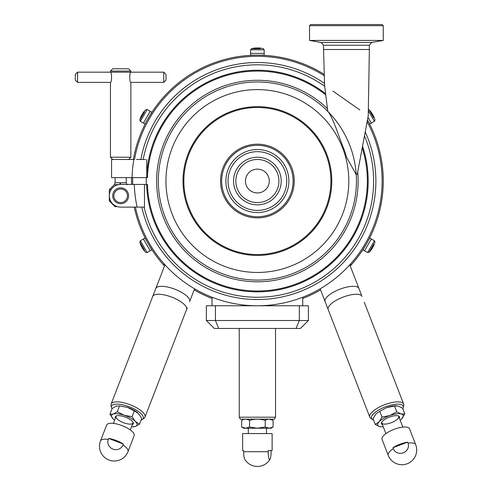 <?xml version="1.0" encoding="UTF-8"?>
<svg xmlns="http://www.w3.org/2000/svg" width="491" height="491" viewBox="0 0 491 491"><rect width="100%" height="100%" fill="white"/><g stroke="black" fill="none" stroke-linecap="round" stroke-linejoin="round"><path stroke-width="0.74" d="M302.738 297.233L302.738 305.77M212.026 297.233L212.026 305.77M296.048 328.454L299.338 320.513L308.409 320.513L300.474 328.454L218.716 328.454L215.426 320.513L206.355 320.513L206.355 305.77L215.426 305.77L215.426 320.513L299.338 320.513L299.338 305.77L215.426 305.77M299.338 305.77L308.409 305.77L308.409 320.513M206.355 320.513L214.291 328.454L218.716 328.454M257.382 169.131A11.907 11.907 0 0 1 267.693 186.991A11.907 11.907 0 0 1 247.071 186.991A11.907 11.907 0 0 1 257.382 169.131M367.121 121.737A124.739 124.739 0 0 1 257.382 305.77A124.739 124.739 0 0 1 135.406 207.116M132.693 184.438A124.739 124.739 0 0 1 132.693 177.638M134.522 159.489A124.739 124.739 0 0 1 324.269 75.749M147.994 240.983L149.129 243.014M150.32 245.046L150.565 245.451M150.657 245.604L148.791 242.407M148.632 242.131L147.969 240.934M363.96 245.844L365.181 243.794M366.347 241.75L366.574 241.339M260.162 56.33L257.836 56.299M255.48 56.318L255.007 56.324M254.829 56.33L258.53 56.305M258.849 56.312L260.218 56.336M150.099 117.404L149.583 118.276M148.417 120.326L148.19 120.737M147.994 121.093L149.933 117.68M146.306 177.638A111.126 111.126 0 0 0 146.306 184.438A111.126 111.126 0 0 1 146.306 177.638A111.126 111.126 0 0 0 146.257 181.038M369.361 45.252L323.434 45.252L321.089 42.459L371.705 42.459L369.361 45.252L369.361 49.499L323.434 49.499L369.361 49.499L368.232 115.815L357.344 173.875L356.239 174.802A99.053 99.053 0 0 1 257.382 280.091A99.053 99.053 0 0 1 158.354 183.118A99.053 99.053 0 0 1 253.221 82.071A99.053 99.053 0 0 1 356.239 174.796A99.053 99.053 0 0 1 257.382 280.091A99.053 99.053 0 0 1 158.354 183.118A99.053 99.053 0 0 1 253.221 82.071A99.053 99.053 0 0 1 356.239 174.796L356.227 174.618A99.053 99.053 0 0 1 257.382 280.091A99.053 99.053 0 0 1 166.136 142.5A99.053 99.053 0 0 1 328.387 111.973L327.994 111.574M332.935 91.099C322.305 83.654 322.305 83.654 332.935 91.099L359.872 109.959C370.502 117.404 370.502 117.404 359.872 109.959M356.227 174.618L346.486 157.071A92.271 92.271 0 0 0 343.97 149.141C338.704 136.885 334.524 121.099 328.387 111.973M371.705 42.459L383.25 40.428L309.545 40.428L321.089 42.459M309.545 25.685L383.25 25.685L382.115 24.55L310.68 24.55L309.545 25.685L309.545 40.428M248.237 200.549A21.543 21.543 0 0 1 245.058 163.362A21.543 21.543 0 0 1 278.851 179.197A21.543 21.543 0 0 1 248.237 200.549M247.28 202.599A23.813 23.813 0 0 1 243.757 161.502A23.813 23.813 0 0 1 281.11 179.006A23.813 23.813 0 0 1 247.28 202.599M244.923 207.632A29.368 29.368 0 0 1 240.584 156.948A29.368 29.368 0 0 1 286.646 178.534A29.368 29.368 0 0 1 244.923 207.632M244.015 209.559A31.498 31.498 0 0 1 239.363 155.205A31.498 31.498 0 0 1 288.763 178.35A31.498 31.498 0 0 1 244.015 209.559M242.229 213.382A35.72 35.72 0 0 1 236.95 151.737A35.72 35.72 0 0 1 292.974 177.988A35.72 35.72 0 0 1 242.229 213.382M241.744 214.407A36.856 36.856 0 0 1 236.3 150.811A36.856 36.856 0 0 1 294.103 177.895A36.856 36.856 0 0 1 241.744 214.407M402.81 408.782A17.007 5.818 158.9 0 0 403.332 407.456A17.007 5.818 158.9 0 0 386.976 406.266A17.007 5.818 158.9 0 0 371.521 418.442A17.007 5.818 158.9 0 0 372.313 419.449A17.007 5.818 158.9 0 0 373.596 420.075M403.332 407.456L403.731 405.406A18.142 6.205 158.9 0 0 403.639 404.044A18.142 6.205 158.9 0 0 384.478 404.799A18.142 6.205 158.9 0 0 369.797 417.135A18.142 6.205 158.9 0 0 370.644 418.203L372.313 419.449M325.011 300.277L324.661 300.412L328.184 309.533A18.142 6.205 -21.1 0 1 342.871 297.196A18.142 6.205 -21.1 0 1 362.033 296.441A18.142 6.205 158.9 0 0 342.871 297.196A18.142 6.205 158.9 0 0 328.184 309.533L369.797 417.135M327.522 307.814L325.11 301.578A18.142 6.205 -21.1 0 1 339.797 289.248A18.142 6.205 -21.1 0 1 358.958 288.493L361.37 294.729M324.661 300.412L320.175 288.812M328.184 309.533L330.425 315.32M403.639 404.044L364.267 302.229M358.154 287.456L358.504 287.321L349.801 264.809M141.058 420.112A17.007 5.818 -158.9 0 0 142.451 419.449A17.007 5.818 -158.9 0 0 131.146 407.561A17.007 5.818 -158.9 0 0 111.518 406.174A17.007 5.818 -158.9 0 0 111.426 407.456A17.007 5.818 -158.9 0 0 112.016 408.88M142.451 419.449L144.121 418.203A18.142 6.205 -158.9 0 0 144.968 417.135A18.142 6.205 -158.9 0 0 130.287 404.799A18.142 6.205 -158.9 0 0 111.126 404.044A18.142 6.205 -158.9 0 0 111.034 405.406L111.426 407.456M153.395 294.729L152.732 296.441A18.142 6.205 21.1 0 1 171.893 297.196A18.142 6.205 21.1 0 1 186.574 309.533A18.142 6.205 -158.9 0 0 171.893 297.196A18.142 6.205 -158.9 0 0 152.732 296.441L111.126 404.044M152.732 296.441L155.807 288.493A18.142 6.205 21.1 0 1 174.968 289.248A18.142 6.205 21.1 0 1 189.649 301.578L194.589 288.812M184.34 315.32L187.243 307.814M153.566 294.281L164.964 264.809M350.255 265.993A125.868 125.868 0 0 0 351.2 264.95L350.255 265.993A125.868 125.868 0 0 0 351.2 264.95L350.353 264.195L350.003 264.588M164.51 265.993A125.868 125.868 0 0 1 163.656 265.054A125.868 125.868 0 0 0 164.51 265.993L163.564 264.95L164.411 264.195M364.739 244.549L363.702 246.267M363.444 246.685L363.223 247.034M365.12 243.892C362.481 248.286 362.481 248.286 365.12 243.892L365.126 243.892M366.065 242.253L367.035 240.498M367.268 240.068L367.458 239.7M365.691 242.91C368.17 238.43 368.17 238.43 365.691 242.91M150.025 117.521L151.062 115.808M151.32 115.391L151.535 115.035M148.699 119.822L147.73 121.572M147.496 122.007L147.3 122.369M149.074 119.16C146.594 123.64 146.594 123.64 149.074 119.16M258.708 56.305L260.709 56.348M261.206 56.361L261.617 56.373M257.947 56.299C263.072 56.391 263.072 56.391 257.947 56.299L257.941 56.299M256.057 56.305L254.056 56.348M253.559 56.361L252.92 56.379M148.699 242.253L147.73 240.498M147.496 240.068L147.3 239.7M149.074 242.91C146.594 238.43 146.594 238.43 149.074 242.91L149.08 242.916M150.025 244.549L151.062 246.267M151.32 246.685L151.535 247.034M367.268 122.007L367.458 122.369M212.026 298.448A125.868 125.868 0 0 1 194.172 289.886M351.2 264.95A125.868 125.868 0 0 0 367.452 119.982L368.606 122.106M324.226 74.38A125.868 125.868 0 0 0 133.368 159.489M131.557 177.638A125.868 125.868 0 0 0 131.557 184.438M147.472 184.438A109.966 109.966 0 0 0 275.844 289.438A109.966 109.966 0 0 0 362.223 147.859A109.966 109.966 0 0 1 275.844 289.438A109.966 109.966 0 0 1 147.472 184.438L144.471 184.438L144.471 207.116L134.264 207.116A125.868 125.868 0 0 0 163.564 264.95M320.592 289.886A125.868 125.868 0 0 1 302.738 298.448M366.102 244.469C363.438 248.888 363.438 248.888 366.102 244.469L362.984 249.864L364.555 250.772L371.362 238.988L364.555 250.772L367.624 252.54L374.424 240.756L369.791 238.08L366.673 243.475C369.177 238.957 369.177 238.957 366.673 243.475M148.663 117.607C151.326 113.182 151.326 113.182 148.663 117.607L151.78 112.212L150.209 111.304L143.403 123.088L150.209 111.304L147.14 109.53L140.334 121.314L144.974 123.996L148.092 118.595C145.588 123.112 145.588 123.112 148.092 118.595M256.818 55.17L256.811 55.17C251.65 55.262 251.65 55.262 256.811 55.17L250.576 55.17L250.576 53.353L264.183 53.353L250.576 53.353L250.576 49.812L264.183 49.812L264.183 55.17L257.953 55.17C263.115 55.262 263.115 55.262 257.953 55.17L257.947 55.17M148.092 243.475C145.588 238.957 145.588 238.957 148.092 243.475L144.974 238.08L143.403 238.988L150.209 250.772L143.403 238.988L140.334 240.756L147.14 252.54L151.78 249.864L148.663 244.469C151.326 248.888 151.326 248.888 148.663 244.469M274.389 419.167L240.375 419.167L239.24 417.203L275.525 417.203L274.389 419.167M325.766 94.923A109.966 109.966 0 0 0 147.472 177.638A109.966 109.966 0 0 1 325.766 94.923M146.619 177.638L147.472 177.638M140.856 159.489A118.497 118.497 0 0 1 324.514 83.39M365.212 131.901A118.497 118.497 0 0 1 295.189 293.342A118.497 118.497 0 0 1 141.789 207.116L120.657 207.116A11.342 11.342 0 0 1 109.315 195.78A11.342 11.342 0 0 1 120.657 184.438L134.313 184.438A120.847 120.847 0 0 0 137.112 207.116M134.313 184.438L143.728 184.438M120.657 184.438L114.25 184.776L109.315 189.612L109.315 200.948L110.567 200.948M126.77 184.438L134.264 184.438M134.264 207.116L120.657 207.116M111.586 177.638L132.042 177.638A125.383 125.383 0 0 1 133.865 159.489L111.586 159.489L111.586 177.638M136.535 159.489L145.471 159.489M146.741 159.489L146.741 177.638L132.042 177.638M112.721 159.489L110.45 157.224L130.864 157.224L128.593 159.489M110.45 71.042L112.721 68.777L128.593 68.777L130.864 71.042L110.45 71.042L110.45 72.177C111.917 71.858 111.911 82.703 110.45 82.384L110.45 157.224M163.749 82.384L163.749 72.177L166.013 74.442L166.013 80.113L163.749 82.384L130.864 82.384C129.403 82.697 129.397 71.864 130.864 72.177L130.864 71.042M163.749 72.177L77.566 72.177L77.566 82.384L110.45 82.384M77.566 82.384L75.301 80.113L75.301 74.442L77.566 72.177M117.337 206.619L114.986 206.619L109.315 200.948M110.837 190.109L110.837 189.612L109.315 189.612M110.837 189.612L111.574 188.992M119.865 183.714L120.657 183.542M120.657 187.838A7.936 7.936 0 0 1 128.593 195.78A7.936 7.936 0 0 1 120.657 203.716A7.936 7.936 0 0 1 112.721 195.78A7.936 7.936 0 0 1 120.657 187.838A7.936 7.936 0 0 1 128.593 195.78A7.936 7.936 0 0 1 120.657 203.716A7.936 7.936 0 0 1 112.721 195.78A7.936 7.936 0 0 1 120.657 187.838M123.339 444.036L108.658 438.445A14.742 5.039 21.1 0 1 123.339 444.036L122.959 445.03A7.856 7.383 -161.3 0 1 112.955 449.118A7.856 7.383 -161.3 0 1 108.278 439.439L108.658 438.445M127.998 451.597L134.147 435.695A14.742 5.039 -158.9 0 0 122.216 425.672A14.742 5.039 -158.9 0 0 106.645 425.059L100.495 440.961A14.742 14.742 0 0 0 108.928 460.024A14.742 14.742 0 0 0 127.998 451.597A14.742 5.039 -158.9 0 0 122.959 445.03M392.923 447.7L407.616 442.139L408.003 443.134A7.856 7.383 162.3 0 1 403.32 452.8A7.856 7.383 162.3 0 1 393.309 448.694L392.923 447.7A14.742 5.039 -21.1 0 1 400.036 444.183A14.742 5.039 -21.1 0 1 407.616 442.139M415.699 444.668L409.555 428.772A14.742 5.039 158.9 0 0 394.273 429.275A14.742 5.039 158.9 0 0 382.053 439.402L388.203 455.304A14.742 14.742 0 0 0 407.266 463.737A14.742 14.742 0 0 0 415.699 444.668A14.742 5.039 158.9 0 0 408.003 443.134M268.19 450.572L272.124 450.572L272.124 433.565L242.64 433.565L242.64 450.572L243.671 450.572L243.671 451.708A7.856 1.455 90 0 0 244.69 459.208A14.742 14.742 0 0 0 270.075 459.208A7.856 1.455 -90 0 1 268.19 451.708L268.19 450.572M271.093 450.572L271.093 451.708A7.856 1.455 -90 0 1 270.075 459.208M373.172 115.551L373.234 115.514A22.439 18.578 150 0 1 373.387 115.815A22.439 18.578 150 0 1 374.142 117.65A22.156 12.416 150 0 0 373.669 116.821A22.439 18.578 -30 0 0 372.755 114.685A22.439 12.576 150 0 0 371.736 113.476A22.156 18.351 -30 0 0 371.03 112.255A22.439 12.576 -30 0 1 372.055 113.47A22.439 18.578 -30 0 0 371.871 113.188A22.451 22.451 0 0 0 368.987 109.708L373.626 117.748M371.988 113.501A22.439 18.578 150 0 1 372.528 114.293L372.491 114.317M367.458 119.951L369.791 123.996L371.362 123.088L367.968 117.214L371.362 123.088L374.424 121.314L368.318 110.739M370.318 112.009L368.987 109.708L368.342 109.389M371.982 248.661A22.439 6.401 -150 0 0 372.117 248.501A22.439 21.506 -150 0 1 371.012 250.085A22.439 21.506 -150 0 1 370.539 250.668A22.156 6.322 -150 0 0 370.779 250.25A22.439 21.506 30 0 0 372.356 248.078A22.439 6.401 -150 0 0 372.509 247.249A22.156 21.236 30 0 0 373.326 245.838A22.439 6.401 30 0 1 373.172 246.666A22.439 21.506 -150 0 1 372.933 247.09L372.7 246.955M374.265 244.217A22.439 21.506 30 0 1 373.989 244.917A22.439 21.506 30 0 1 373.172 246.666L372.945 246.537M373.737 244.144L368.987 252.368L367.624 252.54M372.933 247.09A22.439 6.401 30 0 1 372.497 247.501M144.55 250.244L139.806 242.026A22.451 22.451 0 0 0 140.88 245.175A22.439 21.297 -30 0 0 141.58 246.654L141.604 246.635M140.88 245.175A22.439 21.297 -30 0 1 140.506 244.223A22.156 6.966 -30 0 0 140.77 244.684A22.439 21.297 150 0 0 141.85 247.114A22.439 7.052 -30 0 0 142.531 247.734A22.156 21.033 150 0 0 143.335 249.133A22.439 7.052 150 0 1 142.654 248.514A22.439 21.297 -30 0 1 142.39 248.053L142.623 247.912M142.39 248.053A22.439 7.052 150 0 1 142.23 247.519M144.219 250.662A22.439 21.297 150 0 1 143.587 249.864A22.439 21.297 150 0 1 142.654 248.514L142.887 248.385M140.334 240.756L139.806 242.026L141.034 244.15M141.592 115.514A22.439 19.738 30 0 1 141.948 114.79L142.034 114.839M142.74 113.519L142.697 113.495A22.439 19.738 30 0 1 143.047 112.961A22.439 19.738 30 0 1 144.164 111.512A22.156 10.538 30 0 0 143.759 112.212A22.439 19.738 -150 0 0 142.292 114.194A22.439 10.667 30 0 0 141.874 115.477A22.156 19.493 -150 0 0 141.126 116.772A22.439 10.667 -150 0 1 141.543 115.489L141.782 115.624M141.543 115.489A22.439 19.738 -150 0 0 141.261 116.06A22.451 22.451 0 0 0 139.806 120.049L144.501 111.917M142.961 114.581L142.617 115.176M141.083 117.84L139.806 120.049L140.334 121.314M256.179 48.069A22.439 15.927 90 0 1 257.376 47.946L257.376 47.946A22.439 15.798 -90 0 1 257.382 47.946A22.439 15.798 90 0 0 255.424 48.222A22.156 15.73 -90 0 0 254.215 48.222A22.439 15.798 -90 0 1 256.179 47.946L256.179 48.075M258.585 48.069L258.585 47.946A22.439 15.927 90 0 1 258.591 47.946A22.439 15.927 90 0 1 260.561 48.222A22.156 15.602 90 0 0 259.365 48.222A22.439 15.927 -90 0 0 257.388 47.946M256.179 47.946A22.439 15.927 -90 0 0 256.173 47.946A22.451 22.451 0 0 0 251.41 48.719L260.414 48.719M254.35 48.719L251.41 48.719L250.576 49.812M114.593 420.228A13.607 4.652 21.1 0 1 113.396 419.191A13.607 4.652 21.1 0 1 113.243 419.038A13.607 4.652 21.1 0 1 113.194 414.079A13.607 4.652 21.1 0 1 124.26 415.3L132.061 416.706L135.369 421.487L139.499 424.138L141.752 418.314L138.29 413.385A13.607 4.652 21.1 0 0 127.329 407.346L119.528 405.947L116.269 406.125L112.187 408.438L109.935 414.257L113.194 414.079L117.275 411.765L124.26 415.3A13.607 4.652 21.1 0 1 135.369 421.487A13.607 4.652 21.1 0 1 135.418 426.446A13.607 4.652 21.1 0 1 133.098 426.808A13.607 4.652 21.1 0 1 131.514 426.771M138.444 413.532L134.313 410.881L127.329 407.346M139.499 424.138L135.418 426.446L133.098 426.808M115.44 418.031A9.636 3.296 21.1 0 1 116.367 415.908A9.636 3.296 21.1 0 1 125.493 417.184A9.636 3.296 21.1 0 1 133.11 422.383A9.636 3.296 21.1 0 1 133.374 423.291A9.636 3.296 21.1 0 1 132.367 424.574M116.723 415.797A9.071 3.106 -158.9 0 0 122.713 422.389A9.071 3.106 -158.9 0 0 133.03 422.616A9.071 3.106 -158.9 0 0 132.92 422.057M113.243 419.038L109.935 414.257M117.275 411.765L119.528 405.947M132.061 416.706L134.313 410.881M383.25 426.771A13.607 4.652 -21.1 0 1 381.667 426.808A13.607 4.652 -21.1 0 1 379.715 426.556A13.607 4.652 -21.1 0 1 379.058 421.837A13.607 4.652 -21.1 0 1 389.805 415.539A13.607 4.652 -21.1 0 1 401.202 413.968L404.811 413.95L402.559 408.131L398.127 406.014L394.525 406.032L386.73 407.591A13.607 4.652 -21.1 0 1 396.176 405.762A13.607 4.652 -21.1 0 1 396.372 405.775M382.01 417.098L379.758 411.28L375.983 413.882L373.031 418.62L375.284 424.445L379.058 421.837L382.01 417.098L389.805 415.539L396.771 411.851L401.202 413.968A13.607 4.652 -21.1 0 1 401.859 418.688A13.607 4.652 -21.1 0 1 401.368 419.191A13.607 4.652 -21.1 0 1 400.171 420.228M404.811 413.95L401.411 419.148M382.397 424.574A9.636 3.296 -21.1 0 1 381.654 422.383A9.636 3.296 -21.1 0 1 389.271 417.184A9.636 3.296 -21.1 0 1 398.397 415.908A9.636 3.296 -21.1 0 1 399.514 417.043A9.636 3.296 -21.1 0 1 399.318 418.031M381.845 422.057A9.071 3.106 158.9 0 0 389.793 423.217A9.071 3.106 158.9 0 0 398.79 416.736A9.071 3.106 158.9 0 0 398.041 415.797M381.47 426.802L379.715 426.556L375.284 424.445M396.771 411.851L394.525 406.032M386.73 407.591L379.758 411.28M241.67 427.023L243.775 428.238L245.598 428.238L249.526 427.023L257.382 428.238L270.989 428.238L273.094 427.023L273.094 420.382C270.48 418.786 267.865 418.786 265.238 420.382C260.015 418.786 254.78 418.786 249.526 420.382C246.912 418.786 244.297 418.786 241.67 420.382L241.67 427.023L245.598 428.238L257.382 428.238L265.238 427.023L269.166 428.238L273.094 427.023M245.752 419.173L248.311 419.768L248.311 419.167M249.526 427.023L249.526 420.382M265.238 427.023L265.238 420.382M269.314 419.173L273.094 420.382M257.382 254.559A73.521 73.521 0 0 1 193.706 144.274A73.521 73.521 0 0 1 321.053 144.274A73.521 73.521 0 0 1 257.382 254.559M257.382 255.424A74.386 74.386 0 0 1 192.963 143.845A74.386 74.386 0 0 1 321.801 143.845A74.386 74.386 0 0 1 257.382 255.424M257.382 272.456A91.418 91.418 0 0 1 178.208 135.326A91.418 91.418 0 0 1 336.55 135.326A91.418 91.418 0 0 1 257.382 272.456M357.718 171.881A100.753 100.753 0 0 1 257.382 281.791A100.753 100.753 0 0 1 163.988 143.237A100.753 100.753 0 0 1 327.46 108.652M190.103 300.412L189.753 300.277M156.611 287.456L156.261 287.321M146.741 174.857A110.813 110.813 0 0 1 325.619 93.726M362.548 146.115A110.813 110.813 0 0 1 276.746 290.144A110.813 110.813 0 0 1 146.619 184.438M144.115 207.116A116.232 116.232 0 0 0 293.145 291.629A116.232 116.232 0 0 0 364.475 135.86M324.698 86.287A116.232 116.232 0 0 0 143.163 159.489M115.103 177.638L115.103 182.75L126.212 182.75L127.065 184.776M120.657 202.58A6.806 6.806 0 0 0 126.549 192.374A6.806 6.806 0 0 0 114.765 192.374A6.806 6.806 0 0 0 120.657 202.58M108.278 439.439A14.742 5.039 -158.9 0 0 100.495 440.961M393.309 448.694A14.742 5.039 158.9 0 0 388.203 455.304M268.19 451.708L243.671 451.708M323.434 45.252L324.569 85.244L327.798 111.377M383.25 25.685L383.25 40.428M186.574 309.533L144.968 417.135M239.24 328.454L239.24 417.203M275.525 328.454L275.525 417.203M130.864 82.384L130.864 157.224M126.212 177.638L126.212 182.75M115.103 182.75L114.25 184.776M116.036 416.491L113.366 423.395M132.957 423.039L130.287 429.938M381.802 423.039L385.908 433.651M398.729 416.491L402.829 427.109M248.311 428.238L248.311 433.565M266.453 419.167L266.453 419.768M266.453 428.238L266.453 433.565M373.387 115.815A22.451 22.451 0 0 1 374.958 120.049L374.424 121.314M373.989 244.917A22.451 22.451 0 0 0 374.958 242.026L374.424 240.756M368.987 252.368A22.451 22.451 0 0 0 371.012 250.085M143.587 249.864A22.451 22.451 0 0 0 145.778 252.368L147.14 252.54M143.047 112.961A22.451 22.451 0 0 1 145.778 109.708L147.14 109.53M258.591 47.946A22.451 22.451 0 0 1 263.354 48.719L264.183 49.812M396.176 405.762L396.513 405.775M381.667 426.808L381.329 426.796"/></g></svg>

